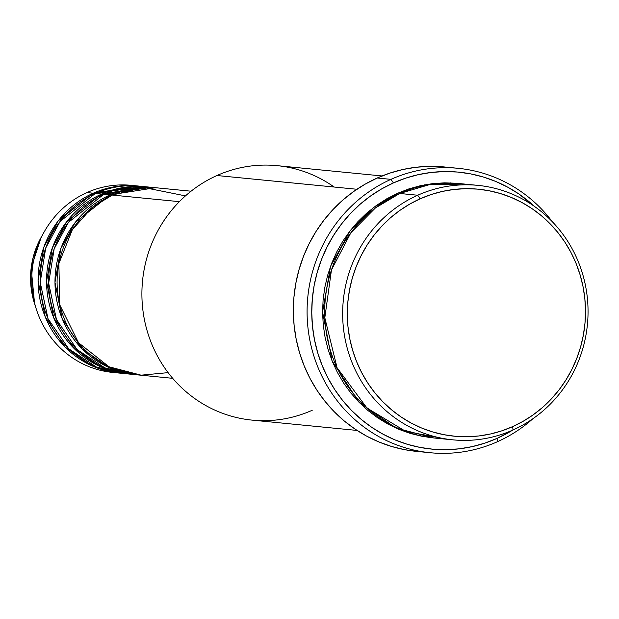 <?xml version="1.0" encoding="UTF-8"?>
<svg xmlns="http://www.w3.org/2000/svg" width="619" height="619" viewBox="0 0 619 619"><rect width="100%" height="100%" fill="white"/><g stroke="black" fill="none" stroke-linecap="round" stroke-linejoin="round"><path stroke-width="0.93" d="M191.062 191.209L156.506 187.812A94.011 90.181 95.6 0 0 112.271 195.07L92.123 207.504L72.299 229.796L58.859 263.617L59.795 304.919L78.551 342.779L109.076 366.804L141.117 375.168L168.105 372.638M154.386 187.603L148.049 186.984A94.011 90.181 95.6 0 0 103.822 194.242L110.159 194.869A94.011 90.181 -84.4 0 0 55.973 295.812A94.011 90.181 -84.4 0 0 136.018 374.719A94.011 90.181 -84.4 0 0 137.07 374.82L109.238 367.647L81.987 348.745L62.093 318.421L54.983 282.357L60.824 248.614L75.147 222.538L110.159 194.869A94.011 90.181 -84.4 0 1 154.386 187.603A94.011 90.181 -84.4 0 1 155.446 187.712L110.159 194.869L103.822 194.242L68.469 222.353L54.155 248.915L48.661 283.192L56.476 319.528L77.158 349.619L104.913 367.887L132.853 374.348M145.937 186.776L139.6 186.149A94.011 90.181 95.6 0 0 95.365 193.414L101.709 194.033A94.011 90.181 -84.4 0 0 47.524 294.977A94.011 90.181 -84.4 0 0 127.56 373.891A94.011 90.181 -84.4 0 0 128.62 373.984L100.781 366.812L73.537 347.909L53.636 317.586L46.533 281.529L52.367 247.786L66.697 221.71L101.709 194.033A94.011 90.181 -84.4 0 1 145.937 186.776A94.011 90.181 -84.4 0 1 146.997 186.884L101.709 194.033L95.365 193.414L60.02 221.525L45.698 248.087L40.212 282.365L48.019 318.7L68.709 348.783L96.456 367.059L124.396 373.52M137.488 185.948L131.143 185.321A94.011 90.181 95.6 0 0 86.915 192.586L93.252 193.205A94.011 90.181 -84.4 0 0 39.067 294.149A94.011 90.181 -84.4 0 0 119.111 373.056A94.011 90.181 -84.4 0 0 120.163 373.156L92.332 365.984L65.08 347.081L45.187 316.758L38.076 280.701L43.918 246.958L58.24 220.875L93.252 193.205A94.011 90.181 -84.4 0 1 137.488 185.948A94.011 90.181 -84.4 0 1 138.54 186.056L93.252 193.205L86.915 192.586A94.011 90.181 -84.4 0 1 134.308 185.692M477.853 185.367L459.886 183.603A127.847 122.647 95.6 0 0 399.735 193.476L417.693 195.24L420.154 198.8A124.086 119.041 -84.4 0 1 576.15 263.609A124.086 119.041 -84.4 0 1 512.664 426.615L513.012 429.965A127.847 122.647 95.6 0 0 578.417 262.015A127.847 122.647 95.6 0 0 417.693 195.24A127.847 122.647 -84.4 0 1 477.853 185.367A127.847 122.647 -84.4 0 1 586.704 292.679A127.847 122.647 -84.4 0 1 513.012 429.965A127.847 122.647 -84.4 0 1 452.86 439.838A127.847 122.647 -84.4 0 1 344.002 332.527A127.847 122.647 -84.4 0 1 417.693 195.24L399.735 193.476L375.416 207.945L350.903 232.705L331.467 269.938L324.82 317.756L337.076 367.725L366.966 408.029L405.755 431.404L443.908 438.616M382.055 175.958L277.095 165.652A127.847 122.647 95.6 0 0 216.944 175.525A127.847 122.647 -84.4 0 1 334.175 187.039M390.96 179.355L393.413 182.915A139.128 133.472 -84.4 0 1 534.661 206.568L518.768 193.902L507.487 187.054L495.61 181.39L483.246 176.98L470.517 173.854L457.542 172.043L444.45 171.571L431.366 172.43L418.421 174.628L405.724 178.133L393.413 182.915L381.606 188.927L370.41 196.107L359.933 204.394L350.277 213.702L341.541 223.946L333.796 235.027L327.134 246.826L321.601 259.245L317.261 272.167L314.158 285.452L312.316 298.977L311.752 312.618L312.479 326.236L314.483 339.707L317.748 352.9L322.236 365.682L327.908 377.938L334.717 389.544L342.586 400.385L351.445 410.366L361.21 419.388L371.787 427.365L383.068 434.213L394.945 439.869L407.31 444.287L420.038 447.413L433.014 449.224L446.106 449.696L459.19 448.829L472.135 446.639L484.832 443.134L497.142 438.353L497.483 441.695A142.888 137.078 95.6 0 0 532.936 418.699A142.888 137.078 -84.4 0 1 497.483 441.695A142.888 137.078 -84.4 0 1 430.259 452.737A142.888 137.078 -84.4 0 1 308.595 332.79A142.888 137.078 -84.4 0 1 390.96 179.355A142.888 137.078 -84.4 0 1 458.184 168.322A142.888 137.078 -84.4 0 1 552.287 221.687A142.888 137.078 95.6 0 0 390.96 179.355L377.226 178.009L390.96 179.355A142.888 137.078 95.6 0 0 317.857 367.067A142.888 137.078 95.6 0 0 497.483 441.695L497.142 438.353L512.71 430.097A139.128 133.472 -84.4 0 1 497.142 438.353A139.128 133.472 -84.4 0 1 322.236 365.682A139.128 133.472 -84.4 0 1 393.413 182.915L390.96 179.355M433.842 437.966L396.005 428.085L359.043 402.265L332.117 360.993L322.576 311.999L330.577 266.201L350.068 230.825L373.992 207.218L397.622 193.267L408.935 188.872L420.595 185.654L432.495 183.634L444.519 182.845L456.551 183.278L424.58 184.841L397.622 193.267L386.767 198.792L376.476 205.392L366.85 213.006L357.983 221.563L349.952 230.972L342.833 241.155L336.713 252.003L331.629 263.415L327.644 275.285L324.789 287.495L323.095 299.921L322.584 312.456L323.25 324.975L325.083 337.355L328.085 349.472L332.21 361.217L337.425 372.483L343.684 383.146L350.911 393.111L359.059 402.28L368.026 410.567L377.745 417.895L388.113 424.193L399.023 429.393L410.389 433.447L422.088 436.318L434.004 437.981M185.46 195.89L143.747 187.503L112.271 195.07L179.378 201.662L112.271 195.07A94.011 90.181 95.6 0 0 58.085 296.021A94.011 90.181 95.6 0 0 138.13 374.928L172.686 378.317M312.255 410.25A127.847 122.647 -84.4 0 1 151.531 343.475A127.847 122.647 -84.4 0 1 216.944 175.525L356.9 189.267L216.944 175.525A127.847 122.647 95.6 0 0 143.252 312.812A127.847 122.647 95.6 0 0 252.103 420.123L357.062 430.437M458.184 168.322L444.45 166.975A142.888 137.078 95.6 0 0 377.226 178.009A142.888 137.078 95.6 0 0 294.861 331.444A142.888 137.078 95.6 0 0 416.517 451.383L430.259 452.737M142.765 186.52L95.365 193.414A94.011 90.181 95.6 0 0 41.179 294.358A94.011 90.181 95.6 0 0 121.223 373.265L127.56 373.891M115.946 372.692A94.011 90.181 -84.4 0 1 36.444 309.562A94.011 90.181 -84.4 0 1 44.05 232.148A94.011 90.181 -84.4 0 1 86.915 192.586A94.011 90.181 95.6 0 0 32.73 293.53A94.011 90.181 95.6 0 0 112.766 372.437L119.111 373.056M36.444 309.562L34.587 303.821C27.584 280.786 29.758 258.649 41.109 237.417A80.648 77.367 95.6 0 0 34.587 303.821L31.159 268.019L41.109 237.417L44.05 232.148M420.154 198.8L409.623 204.154L399.634 210.561L390.287 217.958L381.683 226.26L373.884 235.39L366.982 245.271L361.039 255.802L356.103 266.882L352.234 278.395L349.464 290.249L347.824 302.312L347.321 314.475L347.971 326.623L349.75 338.639L352.668 350.408L356.668 361.806L361.728 372.739L367.802 383.084L374.82 392.763L382.72 401.661L391.432 409.708L400.864 416.819L410.923 422.924L421.516 427.977L432.549 431.907L443.9 434.7L455.468 436.31L467.144 436.735L478.82 435.969L490.364 434.012L501.684 430.886L512.664 426.615L523.194 421.26L533.183 414.854L542.53 407.457L551.142 399.154L558.934 390.024L565.836 380.143L571.786 369.613L576.715 358.533L580.583 347.019L583.353 335.165L584.994 323.103L585.497 310.939L584.854 298.791L583.067 286.775L580.158 275.006L576.15 263.609L571.089 252.676L565.015 242.331L557.998 232.651L550.098 223.753L541.385 215.706L531.961 208.595L521.894 202.49L511.302 197.438L500.276 193.507L488.917 190.714L477.35 189.105L465.674 188.679L454.006 189.445L442.453 191.403L431.134 194.528L420.154 198.8L417.693 195.24A127.847 122.647 95.6 0 0 352.288 363.191A127.847 122.647 95.6 0 0 513.012 429.965L512.664 426.615A124.086 119.041 -84.4 0 1 356.668 361.806A124.086 119.041 -84.4 0 1 420.154 198.8M468.831 184.826L429.919 184.493L399.735 193.476A127.847 122.647 95.6 0 0 326.043 330.763A127.847 122.647 95.6 0 0 434.894 438.074L452.86 439.838M416.579 451.39L404.563 449.657L391.494 446.446L378.789 441.912L366.587 436.101L355.004 429.068L344.149 420.874L334.121 411.612L325.021 401.36L316.936 390.225L309.949 378.302L304.115 365.721L299.503 352.59L296.153 339.042L294.095 325.207L293.352 311.218L293.932 297.213L295.82 283.316L299.016 269.667L303.465 256.405L309.144 243.654L315.992 231.529L323.946 220.147L332.921 209.632L342.833 200.069L353.596 191.557L365.094 184.183L377.226 178.009L389.862 173.096L402.899 169.498L416.2 167.246L429.632 166.356L443.08 166.844M151.214 187.348L103.822 194.242A94.011 90.181 95.6 0 0 49.636 295.186A94.011 90.181 95.6 0 0 129.673 374.1L136.018 374.719M451.406 183.077L450.353 182.899M67.742 212.642L60.368 218.228M64.879 344.845L59.262 340.582"/></g></svg>
